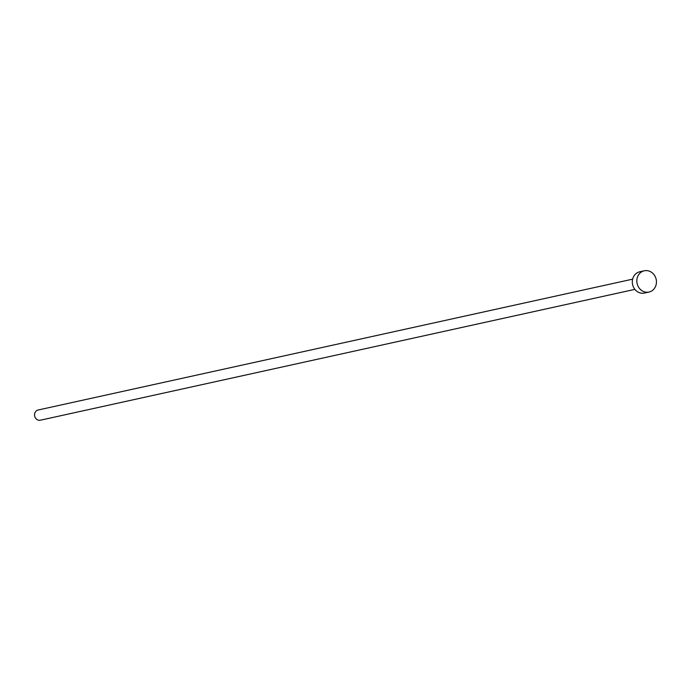 <?xml version="1.0" encoding="UTF-8"?>
<svg xmlns="http://www.w3.org/2000/svg" width="691" height="691" viewBox="0 0 691 691"><rect width="100%" height="100%" fill="white"/><g stroke="black" fill="none" stroke-linecap="round" stroke-linejoin="round"><path stroke-width="1.04" d="M634.882 289.365L40.38 420.206A5.226 4.682 -102.4 0 1 34.55 414.954A5.226 4.682 -102.4 0 1 38.135 410.005L632.636 279.155M648.979 292.051L644.461 293.053A10.883 9.76 -102.4 0 1 632.308 282.109A10.883 9.76 -102.4 0 1 639.78 271.788L644.297 270.794A10.883 9.76 -102.4 0 1 656.45 281.738A10.883 9.76 -102.4 0 1 648.979 292.051A10.883 9.76 -102.4 0 1 636.826 281.116A10.883 9.76 -102.4 0 1 644.297 270.794"/></g></svg>
